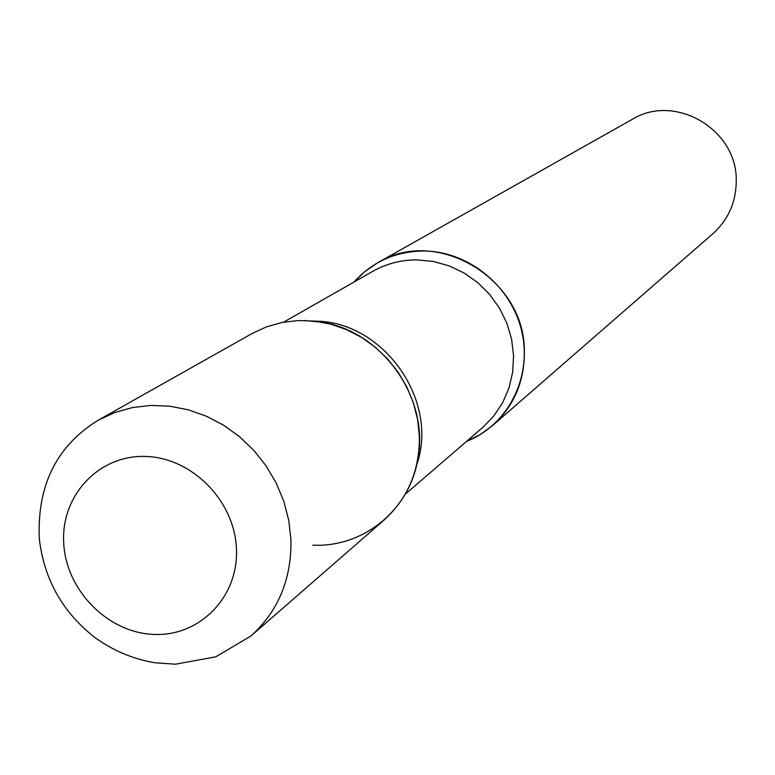 <?xml version="1.0" encoding="UTF-8"?>
<svg xmlns="http://www.w3.org/2000/svg" width="775" height="775" viewBox="0 0 775 775"><rect width="100%" height="100%" fill="white"/><g stroke="black" fill="none" stroke-linecap="round" stroke-linejoin="round"><path stroke-width="1.16" d="M251.962 333.599L266.426 326.895L281.848 322.516L297.92 320.559L314.262 321.082L330.528 324.095L346.338 329.53L361.344 337.261L375.207 347.142L387.607 358.932L398.263 372.378L406.943 387.18L413.433 402.99L417.609 419.469L419.372 436.228C419.73 470.425 407.863 498.451 383.79 520.306L250.964 635.984C278.302 611.155 291.632 579.061 290.935 539.7L288.765 520.393L283.834 501.386L276.249 483.106L266.183 465.988L253.851 450.401L239.543 436.703L223.578 425.204L206.324 416.165L188.18 409.772L169.551 406.177L150.863 405.432L132.525 407.543L114.942 412.465L98.503 420.05L251.962 333.599M354.01 282.032L365.025 271.395L377.696 262.764C436.78 225.951 525.276 279.019 524.375 351.637C524.501 381.571 513.922 406.197 492.619 425.523L480.248 434.581L466.531 441.401C507.683 425.33 532.202 377.832 521.992 332.33C512.11 286.789 468.991 251.197 423.789 251.003C395.725 251.313 372.465 261.659 354.01 282.032M377.696 262.764L632.216 119.369C674.986 92.864 737.519 129.599 736.25 180.953C736.095 202.13 728.316 219.703 712.913 233.672L492.619 425.523M312.848 545.154C363.921 547.712 410.973 508.952 418.151 456.901C428.623 397.488 382.695 332.446 323.204 322.429L304.217 320.472M63.705 542.946C60.837 495.729 98.677 454.915 145.167 456.446C191.619 457.26 234.767 500.844 236.433 548.845C238.787 596.876 199.63 636.73 153.673 634.405C107.735 632.778 65.894 590.143 63.705 542.946M405.131 494.324L482.873 427.306L493.878 415.913L502.684 402.632L509.03 387.849L512.692 372.029L513.563 355.638L511.607 339.188L506.86 323.185L499.488 308.121L489.703 294.471L477.807 282.652L464.177 273.032L449.238 265.903L433.448 261.475L417.299 259.877C401.276 259.819 386.425 263.636 372.756 271.347L283.592 322.177M332.146 323.194L331.787 324.434M419.139 448.144L420.428 448.231M416.533 465.3C439.706 400.811 383.276 320.898 314.757 321.141M98.503 420.05C56.875 445.538 37.132 484.995 39.273 538.431C43.913 578.925 62.32 611.863 94.472 637.224C112.685 650.487 132.825 658.992 154.864 662.761L175.489 664.204L215.721 656.851L250.964 635.984"/></g></svg>
